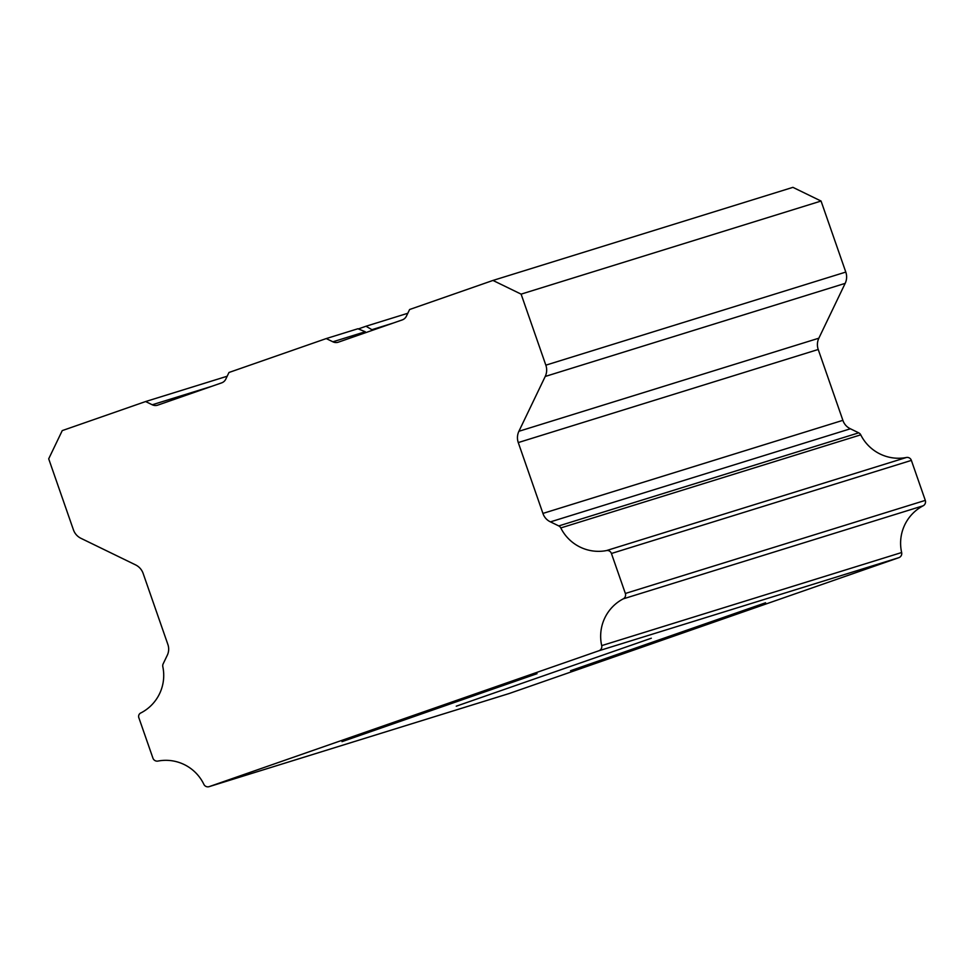 <?xml version="1.0" encoding="UTF-8"?>
<svg xmlns="http://www.w3.org/2000/svg" width="974" height="974" viewBox="0 0 974 974"><rect width="100%" height="100%" fill="white"/><g stroke="black" fill="none" stroke-linecap="round" stroke-linejoin="round"><path stroke-width="1.46" d="M537.039 673.691L342.008 741.652L537.039 673.691M765.576 602.772L570.545 670.721L765.576 602.772M651.314 638.226L456.27 706.187L651.314 638.226M611.428 553.488L911.372 460.398A4.359 4.334 -107.2 0 0 906.368 457.5L606.425 550.59A4.359 4.334 72.8 0 1 611.428 553.488L625.357 593.47A4.468 4.444 72.8 0 1 623.226 598.864A42.296 42.077 -107.2 0 0 601.701 645.616A4.407 4.383 72.8 0 1 598.852 650.778L898.795 557.688L509.244 693.5L209.3 786.59L598.852 650.778M365.262 331.744L357.908 328.749L326.241 338.575L332.877 341.801L365.262 331.744M326.241 338.575L228.975 372.482L225.785 379.13A7.256 7.22 72.8 0 1 221.585 382.892L157.873 405.099A7.39 7.354 72.8 0 1 152.248 404.77L145.613 401.544L62.251 430.605L48.7 458.827L73.44 529.868A14.793 14.72 72.8 0 0 80.952 538.318L135.617 564.908A14.951 14.866 72.8 0 1 143.117 573.369L167.784 644.204A14.099 14.026 72.8 0 1 167.163 655.502L163.157 663.842A4.432 4.42 72.8 0 0 162.816 666.679A42.272 42.065 -107.2 0 1 141.145 712.798A3.896 3.872 72.8 0 0 139.014 718.191L152.942 758.174A4.468 4.444 72.8 0 0 157.946 761.071A42.296 42.077 -107.2 0 1 203.858 784.314A4.407 4.383 72.8 0 0 209.13 786.651L509.073 693.561A4.407 4.383 -107.2 0 0 509.244 693.5M332.877 341.801A7.256 7.22 72.8 0 0 338.502 342.13L402.213 319.922A7.39 7.354 72.8 0 0 406.414 316.16L409.604 309.513L492.966 280.439L521.114 294.136L545.842 365.165A14.793 14.72 72.8 0 1 545.221 376.463L845.164 283.373L818.854 338.197A14.951 14.866 -107.2 0 0 818.221 349.483L842.887 420.33A14.099 14.026 -107.2 0 0 850.399 428.779L858.715 432.833L558.772 525.923A4.432 4.42 72.8 0 1 560.793 527.932A42.272 42.065 -107.2 0 0 606.425 550.59M558.772 525.923L550.444 521.869A14.099 14.026 72.8 0 1 542.932 513.42L518.265 442.573A14.951 14.866 72.8 0 1 518.899 431.287L545.221 376.463M492.966 280.439L792.921 187.349L821.058 201.046L845.797 272.075L545.842 365.165M845.164 283.373A14.793 14.72 -107.2 0 0 845.797 272.075M560.793 527.932L860.748 434.842A4.432 4.42 -107.2 0 0 858.715 432.833M860.748 434.842A42.272 42.065 -107.2 0 0 906.368 457.5M911.372 460.398L925.3 500.38L625.357 593.47M623.226 598.864L923.182 505.774A4.468 4.444 -107.2 0 0 925.3 500.38M923.182 505.774A42.296 42.077 -107.2 0 0 901.644 552.526A4.407 4.383 72.8 0 1 898.795 557.688M842.887 420.33L542.932 513.42M521.114 294.136L821.058 201.046M227.173 376.232L145.613 401.544M850.399 428.779L550.444 521.869M358.359 328.932L365.993 326.241L371.898 329.687L392.802 323.198M407.802 313.263L365.993 326.241M901.644 552.526L601.701 645.616M518.265 442.573L818.221 349.483M818.854 338.197L518.899 431.287M152.248 404.77L212.174 386.179"/></g></svg>
